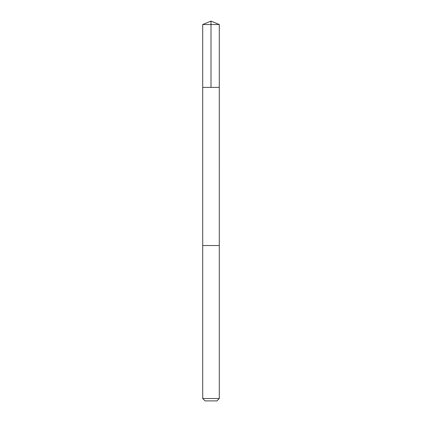 <?xml version="1.0" encoding="UTF-8"?>
<svg xmlns="http://www.w3.org/2000/svg" width="422" height="422" viewBox="0 0 422 422"><rect width="100%" height="100%" fill="white"/><g stroke="black" fill="none" stroke-linecap="round" stroke-linejoin="round"><path stroke-width="0.32" stroke-dasharray="2.11 1.58" d="M219.287 87.391L202.713 87.391L219.287 87.391M202.713 24.534L219.287 24.534M202.713 398.51L219.287 398.51M205.108 400.9L216.892 400.9"/><path stroke-width="0.63" d="M218.854 87.391L219.287 87.391L219.287 24.534L202.713 24.534L202.713 87.391L219.287 87.391L219.282 245.525L202.718 245.525L202.713 87.391L218.854 87.391M219.287 245.525L202.713 245.525L202.713 398.51L219.287 398.51L219.287 245.525M219.287 398.51L216.892 400.9L205.108 400.9L202.713 398.51M211 87.391L211 21.1L202.713 24.534M211 21.1L219.287 24.534"/></g></svg>
